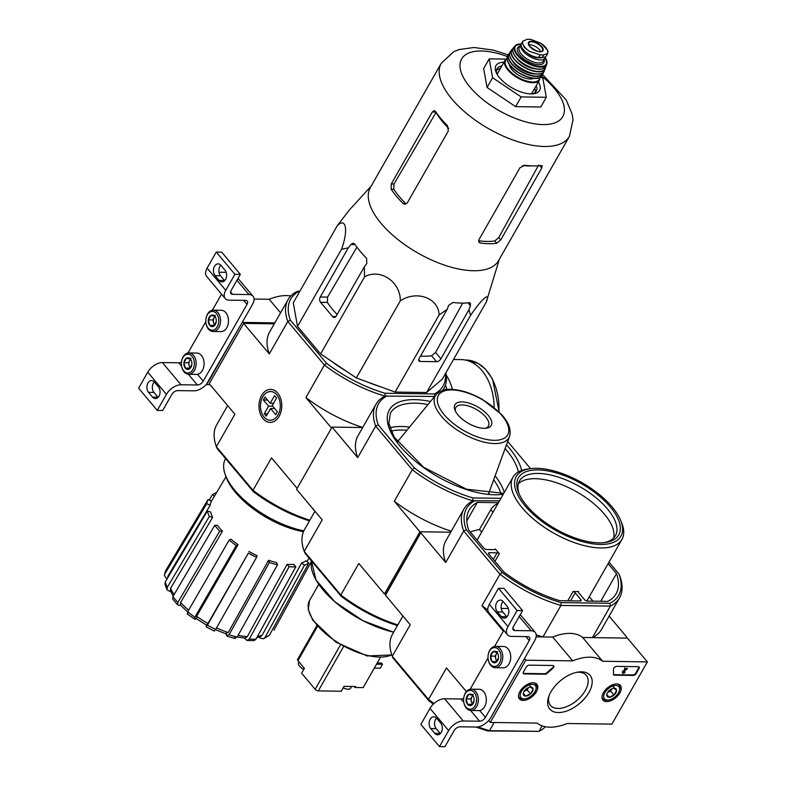 <?xml version="1.0" encoding="UTF-8"?>
<svg xmlns="http://www.w3.org/2000/svg" width="786" height="786" viewBox="0 0 786 786"><rect width="100%" height="100%" fill="white"/><g stroke="black" fill="none" stroke-linecap="round" stroke-linejoin="round"><path stroke-width="1.18" d="M290.8 296.008A45.175 25.516 140 0 0 269.176 299.27L254.025 299.053M280.563 312.838L269.176 299.27M274.845 322.859L242.216 322.407L206.433 384.305M206.718 384.629L210.098 384.678M232.607 294.337A5.021 2.839 140 0 1 230.976 293.679A5.021 2.839 140 0 1 231.192 290.398L240.339 274.353L234.896 274.285L225.749 290.329A12.547 7.094 140 0 0 225.209 298.523A12.547 7.094 140 0 0 229.276 300.173L245.615 300.399A5.021 2.839 140 0 1 247.236 301.067A5.021 2.839 140 0 1 247.03 304.339L203.21 381.151A5.021 2.839 140 0 1 197.365 384.993L181.026 384.767A12.547 7.094 140 0 0 166.406 394.366L157.249 410.41L162.702 410.479L171.849 394.444A5.021 2.839 140 0 1 177.695 390.603L194.034 390.829A12.547 7.094 140 0 0 208.654 381.23L252.473 304.418A12.547 7.094 140 0 0 253.004 296.224A12.547 7.094 140 0 0 248.946 294.563L232.607 294.337L230.612 291.96M226.162 272.31L219.019 272.211M219.088 280.435A6.652 4.588 -89.2 0 0 221.937 281.928A6.652 4.588 -89.2 0 0 226.329 277.546A6.652 4.588 -89.2 0 0 224.973 270.129L220.974 265.373A6.652 4.588 -89.2 0 0 218.125 263.88A6.652 4.588 -89.2 0 0 213.733 268.262A6.652 4.588 -89.2 0 0 215.099 275.68L219.088 280.435L224.541 280.514L220.542 275.758A6.652 4.588 -89.2 0 1 220.837 265.206M240.339 274.353L221.711 252.159L216.258 252.08L207.111 268.124A12.547 7.094 140 0 0 206.571 276.318L225.209 298.523M234.896 274.285L216.258 252.08M221.544 294.141L212.358 310.244M205.804 321.729L187.952 353.032M181.625 366.237L178.727 362.788A5.021 2.839 140 0 0 181.487 361.963M178.727 362.788L162.388 362.562A12.547 7.094 140 0 0 147.768 372.161L138.621 388.205L157.249 410.41M148.544 392.361L152.543 397.117A6.652 4.588 -89.2 0 0 155.382 398.61A6.652 4.588 -89.2 0 0 159.784 394.218A6.652 4.588 -89.2 0 0 158.418 386.81L154.42 382.055A6.652 4.588 -89.2 0 0 151.58 380.552A6.652 4.588 -89.2 0 0 147.179 384.944A6.652 4.588 -89.2 0 0 148.544 392.361L153.987 392.43L157.986 397.195A6.652 4.588 -89.2 0 0 158.124 397.352M154.282 381.888A6.652 4.588 -89.2 0 0 153.987 392.43M191.823 364.527A5.797 3.999 90.8 0 1 191.676 365.382A5.797 3.999 90.8 0 1 189.259 369.017A5.797 3.999 90.8 0 1 185.319 368.094A5.797 3.999 90.8 0 1 183.934 362.67A5.797 3.999 90.8 0 1 186.498 358.18L190.438 359.114A5.797 3.999 90.8 0 1 191.725 361.924A5.797 3.999 90.8 0 1 191.823 364.527L189.259 369.017L185.319 368.094L183.934 362.67L186.498 358.18A5.797 3.999 90.8 0 1 190.438 359.114M183.718 370.894A9.412 6.494 90.8 0 1 181.635 366.325A9.412 6.494 90.8 0 1 181.713 360.705A9.412 6.494 90.8 0 1 190.684 355.075A9.412 6.494 90.8 0 1 193.346 368.605A9.412 6.494 90.8 0 1 183.718 370.894M181.713 360.705L181.802 360.332A10.67 7.359 90.8 0 1 188.935 352.943A10.67 7.359 90.8 0 1 196.146 363.712A10.67 7.359 90.8 0 1 188.64 374.274A10.67 7.359 90.8 0 1 184.071 371.876A10.67 7.359 90.8 0 1 181.713 366.698L181.635 366.325M188.935 352.943L196.873 353.061A10.67 7.359 90.8 0 1 203.8 360.636A10.67 7.359 90.8 0 1 203.712 367.003A10.67 7.359 90.8 0 1 196.579 374.391L188.64 374.274M203.81 360.686A10.356 7.143 90.8 0 1 203.82 360.735A10.356 7.143 90.8 0 1 203.731 366.915A10.356 7.143 90.8 0 1 203.721 366.954M190.409 367.779A5.021 3.468 90.8 0 1 189.161 365.441L190.055 368.202M189.161 365.441A5.021 3.468 90.8 0 1 189.75 360.489L188.473 362.739L189.161 365.441M190.497 359.192L189.75 360.489A5.021 3.468 90.8 0 1 190.615 359.399M191.037 358.249L186.498 358.18M188.473 362.739L183.934 362.67M189.858 368.153L185.319 368.094M216.219 321.739A5.797 3.999 90.8 0 1 216.071 322.604A5.797 3.999 90.8 0 1 213.664 326.239A5.797 3.999 90.8 0 1 209.715 325.306A5.797 3.999 90.8 0 1 208.339 319.892A5.797 3.999 90.8 0 1 210.903 315.402L214.843 316.326A5.797 3.999 90.8 0 1 216.121 319.145A5.797 3.999 90.8 0 1 216.219 321.739L213.664 326.239L209.715 325.306L208.339 319.892L210.903 315.402A5.797 3.999 90.8 0 1 214.843 316.326M208.123 328.106A9.412 6.494 90.8 0 1 206.04 323.537A9.412 6.494 90.8 0 1 206.119 317.927A9.412 6.494 90.8 0 1 215.089 312.288A9.412 6.494 90.8 0 1 217.751 325.817A9.412 6.494 90.8 0 1 208.123 328.106M206.119 317.927L206.207 317.554A10.67 7.359 90.8 0 1 213.34 310.165A10.67 7.359 90.8 0 1 220.552 320.934A10.67 7.359 90.8 0 1 213.035 331.495A10.67 7.359 90.8 0 1 208.477 329.098A10.67 7.359 90.8 0 1 206.119 323.92L206.04 323.537M213.34 310.165L221.279 310.274A10.67 7.359 90.8 0 1 228.205 317.858A10.67 7.359 90.8 0 1 228.117 324.225A10.67 7.359 90.8 0 1 220.984 331.604L213.035 331.495M228.215 317.898A10.356 7.143 90.8 0 1 228.215 317.947A10.356 7.143 90.8 0 1 228.137 324.127A10.356 7.143 90.8 0 1 228.127 324.176M214.814 325.001A5.021 3.468 90.8 0 1 213.566 322.663L214.45 325.414M213.566 322.663A5.021 3.468 90.8 0 1 214.156 317.711L212.878 319.951L213.566 322.663M214.892 316.414L214.156 317.711A5.021 3.468 90.8 0 1 215.02 316.62M215.433 315.461L210.903 315.402M212.878 319.951L208.339 319.892M214.254 325.375L209.715 325.306M647.379 661.9L611.891 724.122L567.138 723.503A45.175 25.516 -40 0 1 537.202 723.091L490.268 722.432L525.765 660.211L572.699 660.859A45.175 25.516 -40 0 1 602.636 661.272L647.379 661.9L627.415 638.104L582.662 637.485L602.636 661.272M488.656 720.516L490.268 722.432M524.439 658.619L525.765 660.211M608.993 562.137L618.985 574.045L619.761 575.873A89.584 40.479 -150.3 0 1 619.555 597.832A89.584 40.479 -150.3 0 1 610.388 606.114L560.939 605.436L542.969 636.935L536.14 636.837L552.725 637.073L572.699 660.859M552.725 637.073A45.175 25.516 -40 0 1 582.662 637.485M638.959 668.64L636.188 673.504A2.505 1.415 -40 0 1 633.27 675.42L614.446 675.164A2.505 1.415 -40 0 1 613.63 674.83A2.505 1.415 -40 0 1 613.434 674.093A51.444 29.062 -40 0 0 613.414 669.426A2.505 1.415 -40 0 1 614.426 667.402A2.505 1.415 -40 0 1 616.646 666.371L638.261 666.666A2.505 1.415 -40 0 1 639.067 667A2.505 1.415 -40 0 1 638.959 668.64L638.566 668.169L635.795 673.022A2.505 1.415 -40 0 1 632.868 674.948L614.053 674.683A2.505 1.415 -40 0 1 613.483 674.555M529.165 665.153L552.912 665.487A2.505 1.415 -40 0 1 553.727 665.821A2.505 1.415 -40 0 1 552.646 668.572A51.699 29.21 -40 0 0 547.351 673.18A2.505 1.415 -40 0 1 545.15 674.201L524.174 673.907A2.505 1.415 -40 0 1 523.358 673.573A2.505 1.415 -40 0 1 523.466 671.932L526.237 667.078A2.505 1.415 -40 0 1 529.165 665.153M550.898 691.916A26.292 14.855 -40 0 1 578.054 672.069A26.292 14.855 -40 0 1 590.826 688.477A26.292 14.855 -40 0 1 562.648 712.136A26.292 14.855 -40 0 1 548.697 696.71A26.292 14.855 -40 0 1 550.898 691.916M603.432 692.643A11.387 6.435 -40 0 1 612.117 684.97A11.387 6.435 -40 0 1 620.341 685.382A11.387 6.435 -40 0 1 615.802 697.693A11.387 6.435 -40 0 1 602.891 700.021A11.387 6.435 -40 0 1 603.432 692.643M519.929 691.483A11.387 6.435 -40 0 1 528.624 683.81A11.387 6.435 -40 0 1 536.838 684.223A11.387 6.435 -40 0 1 532.299 696.534A11.387 6.435 -40 0 1 519.399 698.862A11.387 6.435 -40 0 1 519.929 691.483M576.777 672.305A23.374 13.205 -40 0 1 586.277 675.312A23.374 13.205 -40 0 1 576.865 700.454A23.374 13.205 -40 0 1 550.465 705.366A23.374 13.205 -40 0 1 549.159 695.492M553.482 665.614A2.505 1.415 -40 0 1 552.244 668.1L552.646 668.572M523.211 673.297A2.505 1.415 -40 0 0 523.771 673.435L544.747 673.72A2.505 1.415 -40 0 0 546.948 672.698A51.699 29.21 -40 0 1 552.244 668.1M627.454 668.483L623.642 671.873L623.396 672.639L625.057 672.168A1.503 0.855 -40 0 1 623.897 673.189A1.503 0.855 -40 0 1 622.817 673.121A1.503 0.855 -40 0 1 623.357 671.558L626.452 669.053L624.654 669.033L624.988 668.444L627.454 668.483L624.988 668.444M624.654 669.033L624.585 667.972M622.699 672.816A1.503 0.855 -40 0 1 622.414 672.649A1.503 0.855 -40 0 1 622.954 671.087L625.479 669.043M624.516 672.168L625.057 672.168M624.113 671.686L623.377 672.246M638.822 666.803A2.505 1.415 -40 0 1 638.566 668.169M609.317 690.462A5.797 3.272 -40 0 1 613.463 688.33A5.797 3.272 -40 0 1 614.23 688.271L616.578 690.57L614.013 695.06L609.101 697.251L606.753 694.952A5.797 3.272 -40 0 1 606.988 693.763A5.797 3.272 -40 0 1 609.317 690.462M614.23 688.271A5.797 3.272 -40 0 1 616.578 690.57A5.797 3.272 -40 0 1 614.013 695.06A5.797 3.272 -40 0 1 609.101 697.251A5.797 3.272 -40 0 1 606.753 694.952M607.509 700.051A9.412 5.315 -40 0 1 604.552 693.242A9.412 5.315 -40 0 1 614.701 685.549A9.412 5.315 -40 0 1 619.26 691.14A9.412 5.315 -40 0 1 608.757 699.962A9.412 5.315 -40 0 1 607.509 700.051M608.757 699.962L607.696 700.13A10.67 6.023 -40 0 1 606.291 700.238A10.67 6.023 -40 0 1 602.833 698.823A10.67 6.023 -40 0 1 602.017 696.986M617.491 683.997A10.67 6.023 -40 0 1 619.172 685.107A10.67 6.023 -40 0 1 619.604 690.128L619.26 691.14M611.97 688.85A5.021 2.839 -40 0 1 608.236 692.191L610.683 691.091L611.97 688.85M607.617 692.466L608.236 692.191A5.021 2.839 -40 0 1 607.647 692.417M610.683 691.091L614.013 695.06M613.247 686.6L616.578 690.57M606.831 694.539L609.101 697.251M525.814 689.302A5.797 3.272 -40 0 1 529.961 687.17A5.797 3.272 -40 0 1 530.727 687.111L533.075 689.41L530.521 693.9L525.608 696.091L523.26 693.792A5.797 3.272 -40 0 1 523.496 692.604A5.797 3.272 -40 0 1 525.814 689.302M530.727 687.111A5.797 3.272 -40 0 1 533.075 689.41A5.797 3.272 -40 0 1 530.521 693.9A5.797 3.272 -40 0 1 525.608 696.091A5.797 3.272 -40 0 1 523.26 693.792M524.007 698.892A9.412 5.315 -40 0 1 521.049 692.083A9.412 5.315 -40 0 1 531.208 684.39A9.412 5.315 -40 0 1 535.757 689.98A9.412 5.315 -40 0 1 525.254 698.803A9.412 5.315 -40 0 1 524.007 698.892M525.254 698.803L524.203 698.97A10.67 6.023 -40 0 1 522.788 699.078A10.67 6.023 -40 0 1 519.33 697.663A10.67 6.023 -40 0 1 518.524 695.826M533.999 682.837A10.67 6.023 -40 0 1 535.669 683.948A10.67 6.023 -40 0 1 536.111 688.968L535.757 689.98M528.467 687.691A5.021 2.839 -40 0 1 524.734 691.032L527.19 689.931L528.467 687.691M524.115 691.307L524.734 691.032A5.021 2.839 -40 0 1 524.144 691.258M527.19 689.931L530.521 693.9M529.754 685.441L533.075 689.41M523.329 693.38L525.608 696.091M514.83 630.559A5.021 2.839 140 0 1 513.199 629.891A5.021 2.839 140 0 1 513.415 626.619L522.572 610.575L517.119 610.496L507.972 626.54A12.547 7.094 140 0 0 507.432 634.734A12.547 7.094 140 0 0 511.499 636.395L527.838 636.621A5.021 2.839 140 0 1 529.459 637.279A5.021 2.839 140 0 1 529.253 640.561L485.434 717.372A5.021 2.839 140 0 1 479.588 721.214L463.249 720.988A12.547 7.094 140 0 0 448.629 730.577L439.482 746.621L444.925 746.7L454.072 730.656A5.021 2.839 140 0 1 459.918 726.814L476.257 727.04A12.547 7.094 140 0 0 490.877 717.451L534.696 640.629A12.547 7.094 140 0 0 535.227 632.445A12.547 7.094 140 0 0 531.169 630.785L514.83 630.559L512.836 628.181M508.385 608.521L501.242 608.423M501.311 616.656A6.652 4.588 -89.2 0 0 504.16 618.15A6.652 4.588 -89.2 0 0 508.552 613.758A6.652 4.588 -89.2 0 0 507.196 606.35L503.197 601.585A6.652 4.588 -89.2 0 0 500.348 600.091A6.652 4.588 -89.2 0 0 495.956 604.483A6.652 4.588 -89.2 0 0 497.322 611.891L501.311 616.656L506.764 616.725L502.765 611.97A6.652 4.588 -89.2 0 1 503.06 601.428M522.572 610.575L503.934 588.37L498.481 588.292L489.334 604.336A12.547 7.094 140 0 0 488.804 612.53L507.432 634.734M517.119 610.496L498.481 588.292M503.767 630.362L494.581 646.465M488.027 657.941L470.175 689.243M463.848 702.458L460.95 699.009A5.021 2.839 140 0 0 463.711 698.184M460.95 699.009L444.611 698.783A12.547 7.094 140 0 0 429.991 708.383L420.844 724.417L439.482 746.621M430.767 728.573L434.766 733.328A6.652 4.588 -89.2 0 0 437.606 734.831A6.652 4.588 -89.2 0 0 442.007 730.44A6.652 4.588 -89.2 0 0 440.641 723.022L436.643 718.266A6.652 4.588 -89.2 0 0 433.803 716.773A6.652 4.588 -89.2 0 0 429.402 721.165A6.652 4.588 -89.2 0 0 430.767 728.573L436.21 728.651L440.209 733.407A6.652 4.588 -89.2 0 0 440.347 733.574M436.505 718.109A6.652 4.588 -89.2 0 0 436.21 728.651M474.046 700.739A5.797 3.999 90.8 0 1 473.899 701.603A5.797 3.999 90.8 0 1 471.482 705.238A5.797 3.999 90.8 0 1 467.542 704.305A5.797 3.999 90.8 0 1 466.157 698.892A5.797 3.999 90.8 0 1 468.721 694.402L472.661 695.325A5.797 3.999 90.8 0 1 473.948 698.145A5.797 3.999 90.8 0 1 474.046 700.739L471.482 705.238L467.542 704.305L466.157 698.892L468.721 694.402A5.797 3.999 90.8 0 1 472.661 695.325M465.941 707.105A9.412 6.494 90.8 0 1 463.858 702.537A9.412 6.494 90.8 0 1 463.937 696.927A9.412 6.494 90.8 0 1 472.907 691.287A9.412 6.494 90.8 0 1 475.569 704.816A9.412 6.494 90.8 0 1 465.941 707.105M463.937 696.927L464.025 696.553A10.67 7.359 90.8 0 1 471.158 689.165A10.67 7.359 90.8 0 1 478.369 699.933A10.67 7.359 90.8 0 1 470.863 710.495A10.67 7.359 90.8 0 1 466.295 708.098A10.67 7.359 90.8 0 1 463.937 702.91L463.858 702.537M471.158 689.165L479.096 689.273A10.67 7.359 90.8 0 1 486.023 696.858A10.67 7.359 90.8 0 1 485.935 703.224A10.67 7.359 90.8 0 1 478.802 710.603L470.863 710.495M486.033 696.897A10.356 7.143 90.8 0 1 486.043 696.946A10.356 7.143 90.8 0 1 485.954 703.126A10.356 7.143 90.8 0 1 485.945 703.175M472.632 704.001A5.021 3.468 90.8 0 1 471.384 701.662L472.278 704.413M471.384 701.662A5.021 3.468 90.8 0 1 471.973 696.71L470.696 698.951L471.384 701.662M472.72 695.413L471.973 696.71A5.021 3.468 90.8 0 1 472.848 695.62M473.26 694.46L468.721 694.402M470.696 698.951L466.157 698.892M472.081 704.374L467.542 704.305M498.452 657.961A5.797 3.999 90.8 0 1 498.295 658.815A5.797 3.999 90.8 0 1 495.887 662.451A5.797 3.999 90.8 0 1 491.938 661.527A5.797 3.999 90.8 0 1 490.562 656.104A5.797 3.999 90.8 0 1 493.127 651.614L497.066 652.547A5.797 3.999 90.8 0 1 498.344 655.357A5.797 3.999 90.8 0 1 498.452 657.961L495.887 662.451L491.938 661.527L490.562 656.104L493.127 651.614A5.797 3.999 90.8 0 1 497.066 652.547M490.346 664.327A9.412 6.494 90.8 0 1 488.263 659.759A9.412 6.494 90.8 0 1 488.342 654.139A9.412 6.494 90.8 0 1 497.312 648.509A9.412 6.494 90.8 0 1 499.975 662.038A9.412 6.494 90.8 0 1 490.346 664.327M488.342 654.139L488.43 653.765A10.67 7.359 90.8 0 1 495.563 646.387A10.67 7.359 90.8 0 1 502.775 657.145A10.67 7.359 90.8 0 1 495.268 667.707A10.67 7.359 90.8 0 1 490.7 665.31A10.67 7.359 90.8 0 1 488.342 660.132L488.263 659.759M495.563 646.387L503.502 646.495A10.67 7.359 90.8 0 1 510.428 654.07A10.67 7.359 90.8 0 1 510.34 660.437A10.67 7.359 90.8 0 1 503.207 667.825L495.268 667.707M510.438 654.119A10.356 7.143 90.8 0 1 510.448 654.168A10.356 7.143 90.8 0 1 510.36 660.348A10.356 7.143 90.8 0 1 510.35 660.387M497.037 661.213A5.021 3.468 90.8 0 1 495.789 658.884L496.673 661.635M495.789 658.884A5.021 3.468 90.8 0 1 496.379 653.923L495.101 656.172L495.789 658.884M497.116 652.626L496.379 653.923A5.021 3.468 90.8 0 1 497.243 652.832M497.656 651.682L493.127 651.614M495.101 656.172L490.562 656.104M496.477 661.586L491.938 661.527M426.582 392.509L442.302 379.137L486.269 302.05C490.857 290.987 481.897 298.572 470.559 315.422L426.582 392.509L395.112 392.076L356.323 377.948L320.6 353.916L297.521 326.426L293.266 302.826L337.243 225.739L349.308 210.059L371.198 186.086M331.584 361.305A77.794 35.144 29.7 0 0 346.39 371.267M368.182 382.261A77.794 35.144 29.7 0 0 380.758 386.84M180.849 605.505L177.705 605.024L177.852 602.469L219.697 531.169A60.188 27.196 -150.3 0 1 214.765 525.303L217.496 525.343A56.425 25.496 -150.3 0 0 222.428 531.208L219.697 531.169M170.876 591.868L167.054 589.854L164.932 584.067L165.276 581.994A61.789 27.913 29.7 0 0 167.261 587.378L209.341 516.461A60.188 27.196 -150.3 0 1 207.366 511.077L210.648 512.02A56.425 25.496 -150.3 0 0 212.633 517.414L209.341 516.461M166.937 579.203L164.303 575.323L165.964 570.145A61.789 27.913 29.7 0 0 164.696 574.222L206.797 503.639A60.188 27.196 -150.3 0 1 208.064 499.552L211.414 501.272A56.425 25.496 -150.3 0 0 210.147 505.349L206.797 503.639M263.516 638.782L265.049 637.446A61.789 27.913 29.7 0 0 269.372 635.285L263.516 638.782L260.461 638.203L258.997 637.073M247.099 640.472L249.28 639.047A61.789 27.913 29.7 0 0 256 639.146L254.055 640.57L247.099 640.482L244.23 638.016M235.299 638.546L227.154 636.208L225.955 633.88M214.44 631.109L206.207 626.884L206.649 625.184M196.245 618.641L194.908 619.309L194.849 617.216L236.272 545.523A60.188 27.196 -150.3 0 1 229.158 540.061L230.917 539.186A56.425 25.496 -150.3 0 0 238.03 544.639L236.272 545.523M214.44 496.172L212.456 494.649A60.188 27.196 -150.3 0 1 216.592 492.557M209.194 500.132L212.456 494.649M208.064 499.552L165.964 570.145M164.696 574.222L164.303 575.323M167.536 578.191L168.037 575.942A58.026 26.213 29.7 0 0 167.909 577.553M210.147 505.349L168.037 575.942M207.366 511.077L165.276 581.994M167.261 587.378L167.054 589.854M173.274 596.004L170.346 590.807L170.552 588.321A58.026 26.213 29.7 0 0 174.138 594.53M212.633 517.414L170.552 588.321M177.705 605.024L172.694 599.06L172.92 596.603A61.789 27.913 29.7 0 0 177.852 602.469M214.765 525.303L172.92 596.603M187.618 611.94L180.436 605.063L180.584 602.508A58.026 26.213 29.7 0 0 188.64 610.172M222.428 531.208L180.584 602.508M187.795 613.846L187.726 611.754A61.789 27.913 29.7 0 0 194.849 617.216M229.158 540.061L187.726 611.754M187.156 613.915L194.908 619.309M196.667 618.425L196.608 616.332A58.026 26.213 29.7 0 0 207.956 623.485L248.337 553.118L207.435 625.145A61.789 27.913 29.7 0 0 215.669 629.36L256.57 557.333A60.188 27.196 -150.3 0 1 248.337 553.118M238.03 544.639L196.608 616.332M248.848 551.458A56.425 25.496 -150.3 0 0 257.081 555.673L256.57 557.333M206.256 626.452L207.435 625.145M207.956 623.485L206.777 624.791M215.669 629.36L214.49 630.667M269.392 562.481L268.586 560.29A56.425 25.496 -150.3 0 0 276.672 562.619L277.478 564.81A60.188 27.196 -150.3 0 1 269.392 562.481L229.05 634.734A61.789 27.913 29.7 0 0 237.146 637.063L277.478 564.81M226.555 635.51L229.05 634.734M216.523 627.857A58.026 26.213 29.7 0 0 228.245 632.543L268.586 560.29M228.245 632.543L225.749 633.32M237.146 637.063L234.641 637.839M289.11 566.716L287.106 564.328A56.425 25.496 -150.3 0 0 293.826 564.417L295.821 566.804A60.188 27.196 -150.3 0 1 289.11 566.716L249.28 639.047M238.138 635.285A58.026 26.213 29.7 0 0 247.285 636.66L287.106 564.328M247.285 636.66L245.085 638.085L237.205 636.955M256 639.146L295.821 566.804M304.496 565.183L301.598 562.963A56.425 25.496 -150.3 0 0 305.921 560.801L308.81 563.022A60.188 27.196 -150.3 0 1 304.496 565.183L265.049 637.446M257.523 636.375A58.026 26.213 29.7 0 0 262.151 635.226L301.598 562.963M262.151 635.226L260.608 636.572L256.865 637.584M269.372 635.285L308.81 563.022M311.266 561.685L273.95 630.166M299.938 291.144L299.368 291.134A87.708 39.624 29.7 0 0 290.358 320.177L287.804 321.454L324.412 365.068A89.712 40.528 29.7 0 0 384.983 396.085L434.619 396.458M288.079 299.643A89.712 40.528 29.7 0 0 287.804 321.454L269.284 353.936A89.712 40.528 -150.3 0 1 269.559 332.124L288.079 299.643A89.712 40.528 29.7 0 1 297.118 291.419L299.368 291.134M309.851 520.194A89.712 40.528 29.7 0 1 252.984 490.307L216.366 446.694L217.152 448.521L253.328 491.623L252.984 490.307L271.504 457.835L297.128 488.361L331.515 428.075L305.892 397.549L324.412 365.068L326.534 363.279L290.358 320.177M326.534 363.279A87.708 39.624 29.7 0 0 385.101 393.265L384.983 396.085A89.712 40.528 29.7 0 0 375.944 404.318A89.712 40.528 29.7 0 0 375.669 426.13L412.277 469.743A89.712 40.528 29.7 0 0 472.848 500.761L499.523 500.81M434.904 396.783L434.432 393.953L385.101 393.265M434.432 393.953A87.708 39.624 29.7 0 0 445.456 373.605M253.328 491.623A87.708 39.624 29.7 0 0 309.458 520.882M227.655 405.586L216.651 424.882A89.712 40.528 29.7 0 0 216.366 446.694L234.896 414.222L209.273 383.686L243.65 323.41L274.285 323.832M261.63 395.446A16.506 11.397 -89.2 0 0 264.833 420.382A16.506 11.397 -89.2 0 0 281.201 410.96A16.506 11.397 -89.2 0 0 281.339 401.106A16.506 11.397 -89.2 0 0 272.722 389.689A16.506 11.397 -89.2 0 0 261.63 395.446M269.284 353.936L243.65 323.41M362.759 427.437A89.712 40.528 -150.3 0 1 305.892 397.549M442.724 390.396A89.712 40.528 29.7 0 0 443.933 388.549A89.712 40.528 29.7 0 0 445.917 372.79M225.592 458.582L225.474 458.788A65.248 29.475 29.7 0 0 234.955 490.454A65.248 29.475 29.7 0 0 303.828 530.864M225.523 475.294A62.988 28.453 29.7 0 0 235.486 492.429A62.988 28.453 29.7 0 0 303.455 531.719M470.559 315.422L468.987 309.615L470.411 305.744L470.392 303.072L469.281 302.698A80.958 36.578 -150.3 0 1 452.942 302.472L448.629 305.44L447.205 309.32L439.089 314.98C438.755 298.061 416.59 289.906 400.3 300.851C400.614 281.82 380.208 268.006 364.576 276.829L364.291 266.867L366.816 263.546L366.59 258.25A80.958 36.578 -150.3 0 1 354.614 243.974L353.14 243.139L350.841 244.515L348.316 247.836L341.497 249.329C348.522 230.386 346.125 216.818 337.243 225.739M341.497 249.329L297.521 326.426M364.576 276.829L320.6 353.916M348.316 247.836L320.266 297.01A3.763 2.604 -89.2 0 0 320.6 302.305L332.576 316.581A3.763 2.604 -89.2 0 0 334.188 317.426A3.763 2.604 -89.2 0 0 336.241 316.041L364.291 266.867M400.3 300.851L356.323 377.948M439.089 314.98L395.112 392.076M499.375 259.193L486.269 302.05M447.205 309.32L419.144 358.495A3.763 2.122 140 0 0 418.987 360.951A3.763 2.122 140 0 0 420.205 361.452L436.544 361.678A3.763 2.122 140 0 0 440.926 358.799L468.987 309.615M540.739 76.969L542.9 78.423L546.299 97.277L540.758 106.994L515.606 106.65L487.055 87.443L483.655 68.588L489.197 58.862L506.096 59.097M478.566 240.752A70.17 31.705 29.7 0 0 494.767 240.958L498.737 237.588L538.656 165.021M394.022 183.963L391.3 183.924L391.133 189.21A73.776 33.336 29.7 0 0 396.498 196.343A73.776 33.336 29.7 0 0 403.12 203.486L405.763 203.525A70.17 31.705 29.7 0 1 393.786 189.249L394.022 183.963L436.004 112.457A68.49 30.949 29.7 0 0 448.777 128.442M541.78 168.007L542.114 165.767L541.082 165.482A73.776 33.336 -150.3 0 1 524.743 165.256L519.998 167.703L478.949 239.661L478.969 242.324L480.374 243.041A73.776 33.336 29.7 0 0 496.713 243.277L500.731 239.966L541.78 168.007L539.785 165.64M403.12 203.486L405.026 204.34L407.276 202.955L448.315 131.007L447.489 125.701A73.776 33.336 -150.3 0 1 440.867 118.558A73.776 33.336 -150.3 0 1 435.503 111.425L434.186 110.58L432.339 111.976L391.3 183.924M508.178 54.882L493.343 50.088L473.938 47.494L459.034 49.577L453.689 51.729L441.241 63.293L370.363 187.559A73.776 33.336 29.7 0 0 381.082 223.371A73.776 33.336 29.7 0 0 446.959 265.933A73.776 33.336 29.7 0 0 498.53 260.667L569.408 136.4L573.023 119.786L572.159 114.117L566.146 99.842L542.576 74.503M337.145 314.459A72.715 32.855 29.7 0 1 327.359 302.404L327.575 297.118L356.903 247.177M462.699 303.091L435.572 352.413L431.583 355.773A72.715 32.855 29.7 0 1 420.53 356.078M546.299 97.277L521.147 96.924L492.596 77.716L487.055 87.443M492.596 77.716L489.197 58.862M521.147 96.924L515.606 106.65M535.266 92.424A22.588 10.208 29.7 0 0 534.745 88.287M500.309 68.637A22.588 10.208 29.7 0 0 496.477 70.298M532.25 93.907A22.588 10.208 29.7 0 0 536.258 91.205A22.588 10.208 29.7 0 0 536.278 85.586M501.841 65.945A22.588 10.208 29.7 0 0 497.017 68.824A22.588 10.208 29.7 0 0 496.732 73.648M503.973 62.212A25.093 11.338 29.7 0 0 496.104 72.332A25.093 11.338 29.7 0 0 499.601 77.814A25.093 11.338 29.7 0 0 533.704 93.78A25.093 11.338 29.7 0 0 538.41 81.852M453.512 359.487L461.028 359.595A48.938 33.788 90.8 0 1 494.139 407.482M272.722 406.205L268.557 406.156L264.234 413.741L267.564 413.78M268.557 406.156L263.369 399.966L267.535 400.025M273.548 403.277L270.227 403.238L265.029 397.048L263.369 399.966M270.227 403.238L274.55 395.653L276.544 398.03L272.221 405.615L277.409 411.795L275.748 414.713L270.561 408.533L266.228 416.118L264.234 413.741M276.741 394.759A14.364 9.913 90.8 0 1 275.817 417.818A14.364 9.913 90.8 0 1 260.873 410.037A14.364 9.913 90.8 0 1 260.991 401.469A14.364 9.913 90.8 0 1 276.741 394.759M274.717 408.592L270.561 408.533M540.169 54.843L543.706 54.892L547.744 53.399L547.577 50.206L541.141 43.377L530.658 39.349L527.121 39.3L522.867 41.186L522.503 43.122L524.439 47.494L529.391 51.326L540.169 54.843L538.695 57.427L542.232 57.476A12.301 5.551 29.7 0 0 546.398 55.796L547.754 53.409M543.558 45.303L542.261 44.183M522.857 41.177L521.491 43.564A12.301 5.551 29.7 0 0 525.991 52.151A12.301 5.551 29.7 0 0 538.695 57.427M536.298 57.152L535.973 57.732A10.945 4.942 -150.3 0 1 526.532 52.574M541.79 57.466A10.945 4.942 -150.3 0 1 541.122 57.81A1.258 0.57 29.7 0 1 540.856 57.85L536.298 57.781A1.258 0.57 29.7 0 1 535.973 57.732M521.265 44.095A13.804 6.239 29.7 0 0 521.069 44.399A13.804 6.239 29.7 0 0 523.073 51.09A13.804 6.239 29.7 0 0 535.394 59.058A13.804 6.239 29.7 0 0 545.042 58.076A13.804 6.239 29.7 0 0 545.425 56.769M531.031 93.927A19.827 8.96 29.7 0 0 532.328 92.532L539.461 80.015L540.07 77.401M506.96 58.508L505.025 60.375L497.882 72.882A19.827 8.96 29.7 0 0 497.341 74.709M509.416 64.55A14.551 6.573 29.7 0 0 511.932 69.659A14.551 6.573 29.7 0 0 533.625 78.354M540.621 51.64A7.526 3.399 29.7 0 0 535.688 46.629A7.526 3.399 29.7 0 0 528.85 44.93M314.96 511.234L304.506 529.558A89.712 40.528 29.7 0 0 304.231 551.369L305.007 553.197L341.193 596.299A87.708 39.624 29.7 0 0 397.441 625.587M387.223 395.8A87.708 39.624 29.7 0 0 378.223 424.853L414.399 467.955A87.708 39.624 29.7 0 0 472.956 497.941L500.947 498.324M472.956 497.941L472.75 500.928M507.687 441.457L530.521 468.653M450.712 532.201L419.93 531.778L384.442 594L385.887 594.019L421.384 531.798L450.712 532.201M362.7 427.525L332.065 427.103L296.577 489.334L322.201 519.86L304.231 551.369L340.839 594.982L358.809 563.474L384.442 594M451.292 531.179A89.712 40.528 -150.3 0 1 394.307 501.242L419.93 531.778M394.307 501.242L412.277 469.743L414.399 467.955M332.065 427.103L357.699 457.629L375.669 426.13L378.223 424.853M357.699 457.629A89.712 40.528 -150.3 0 1 357.974 435.817L375.944 404.318M341.193 596.299L340.839 594.982A89.712 40.528 29.7 0 0 397.834 624.909M488.185 415.332A20.908 9.442 29.7 0 0 464.801 402.157A20.908 9.442 29.7 0 0 455.035 410.351A20.908 9.442 29.7 0 0 486.347 428.213A20.908 9.442 29.7 0 0 488.185 415.332M485.109 428.321A18.756 8.479 29.7 0 0 488.401 426.081A18.756 8.479 29.7 0 0 485.679 416.983A18.756 8.479 29.7 0 0 468.928 406.156A18.756 8.479 29.7 0 0 455.821 407.492A18.756 8.479 29.7 0 0 455.566 411.471M343.246 687.73A7.025 3.173 29.7 0 0 347.697 689.194A7.025 3.173 29.7 0 0 348.188 689.214A7.025 3.173 29.7 0 0 350.566 688.261L351.588 686.473M299.004 661.9L298.542 662.716A7.025 3.173 29.7 0 0 299.201 665.663A7.025 3.173 29.7 0 0 303.828 669.358M380.336 657.518L363.171 687.612L355.007 687.495L354.172 686.502M355.007 687.495L355.557 686.522L344.032 686.365L341.262 691.228L318.301 690.904A2.505 1.13 -150.3 0 1 315.147 689.293L340.436 644.972M315.147 689.293L301.637 673.199L304.408 668.336L297.953 660.643A2.505 1.13 -150.3 0 1 297.589 659.425L316.827 625.695M377.221 662.971L381.416 663.03L382.487 664.298L376.514 664.219M374.293 668.11L380.267 668.188L382.487 664.298M348.699 686.433A7.025 3.173 29.7 0 0 349.721 686.522A7.025 3.173 29.7 0 0 350.615 686.453M530.295 468.682L527.593 469.055A62.733 28.345 29.7 0 0 512.973 477.24A62.733 28.345 29.7 0 0 522.091 507.697A62.733 28.345 29.7 0 0 578.113 543.883A62.733 28.345 29.7 0 0 621.962 539.402A62.733 28.345 29.7 0 0 621.569 522.661L620.518 520.135A60.227 27.215 29.7 0 0 530.295 468.682A60.227 27.215 29.7 0 0 525.009 505.771A60.227 27.215 29.7 0 0 592.359 543.745A60.227 27.215 29.7 0 0 620.518 520.135M494.934 561.332L499.326 553.639A62.733 28.345 -150.3 0 1 497.243 551.251A62.733 28.345 -150.3 0 1 495.318 548.874A2.505 1.13 -150.3 0 1 495.268 549.306A2.505 1.13 -150.3 0 1 494.414 549.65L486.839 549.542A2.505 1.13 -150.3 0 1 483.685 547.93L468.751 530.137A84.574 38.209 -150.3 0 1 469.163 509.986A84.574 38.209 -150.3 0 1 477.357 502.392L498.462 502.676M567.747 600.828L573.112 591.426A2.505 1.13 -150.3 0 1 575.185 592.811L580.746 599.433A2.505 1.13 -150.3 0 1 581.109 600.651A2.505 1.13 -150.3 0 1 580.255 600.995L559.897 600.71A84.574 38.209 -150.3 0 1 503.944 572.061L489.01 554.277A2.505 1.13 -150.3 0 1 488.646 553.059A2.505 1.13 -150.3 0 1 489.501 552.715L497.076 552.823A2.505 1.13 -150.3 0 1 499.326 553.639M578.388 591.819L578.575 591.494A62.733 28.345 -150.3 0 1 573.112 591.426M494.925 549.571L495.318 548.874M481.661 532.142L479.47 529.538L490.828 509.633A9.039 5.099 140 0 1 498.049 503.404M466.796 520.912L477.357 502.392M479.47 529.538A48.938 27.648 140 0 0 470.303 531.984M608.128 563.67L616.489 573.623A84.574 38.209 -150.3 0 1 616.077 593.784A84.574 38.209 -150.3 0 1 607.883 601.378L587.515 601.093A2.505 1.13 -150.3 0 1 584.371 599.482L578.81 592.86A2.505 1.13 -150.3 0 1 578.447 591.642A2.505 1.13 -150.3 0 1 578.575 591.494M589.264 596.721L593.008 601.172M618.985 574.045A87.58 39.565 -150.3 0 1 609.916 603.294L561.057 602.607A87.58 39.565 -150.3 0 1 502.087 572.414L466.255 529.725A87.58 39.565 -150.3 0 1 475.324 500.476M609.13 616.106L626.53 636.837L626.147 638.094L592.418 637.623L610.388 606.114L609.916 603.294M466.373 691.611L446.497 667.943L428.527 699.442L392.273 656.241L410.233 624.742L385.504 595.277L385.887 594.019M385.504 595.277L421.384 531.798M478.075 726.893A89.584 40.479 29.7 0 0 489.511 730.666L538.95 731.353L487.851 730.96A87.58 39.565 29.7 0 1 476.139 727.04M434.019 703.499A89.584 40.479 29.7 0 1 428.527 699.442L428.881 700.768A87.58 39.565 29.7 0 0 433.381 704.089M428.881 700.768L393.049 658.069L392.273 656.241A89.584 40.479 29.7 0 1 392.479 634.292L402.904 616.008M487.851 730.96L489.511 730.666L494.178 722.491M545.366 726.736A89.584 40.479 29.7 0 1 538.95 731.353L542.094 725.842M503.325 631.129L481.995 605.711L499.965 574.202L463.701 531.012L445.731 562.511L421.001 533.046M466.255 529.725L463.701 531.012A89.584 40.479 -150.3 0 1 463.917 509.053A89.584 40.479 -150.3 0 1 473.084 500.761M445.731 562.511A89.584 40.479 -150.3 0 1 445.947 540.552L463.917 509.053M561.057 602.607L560.939 605.436A89.584 40.479 -150.3 0 1 499.965 574.202L502.087 572.414M542.969 636.935A89.584 40.479 -150.3 0 1 536.209 634.823M487.801 609.985A89.584 40.479 -150.3 0 1 481.995 605.711M619.555 597.832L601.585 629.331A89.584 40.479 -150.3 0 1 592.418 637.623M600.71 601.28L616.489 573.623M526.826 505.801A57.722 26.076 29.7 0 0 605.259 542.507A57.722 26.076 29.7 0 0 610.771 507.501A57.722 26.076 29.7 0 0 546.132 470.627A57.722 26.076 29.7 0 0 518.799 493.195A57.722 26.076 29.7 0 0 526.826 505.801M613.571 538.105A55.207 24.946 29.7 0 0 576.826 491.908A55.207 24.946 29.7 0 0 518.367 483.793M603.874 542.674A55.207 24.946 29.7 0 0 615.418 535.679A55.207 24.946 29.7 0 0 579.822 486.662A55.207 24.946 29.7 0 0 519.507 480.973A55.207 24.946 29.7 0 0 519.369 494.473M248.946 294.563L236.959 280.297M225.749 290.329L207.111 268.124M247.03 304.339L243.699 300.38M203.21 381.151L197.473 374.323M197.365 384.993L188.355 374.264M181.026 384.767L162.388 362.562M166.406 394.366L147.768 372.161M152.543 397.117L157.986 397.195M215.099 275.68L220.542 275.758M531.169 630.785L519.182 616.509M507.972 626.54L489.334 604.336M529.253 640.561L525.922 636.591M485.434 717.372L479.696 710.534M479.588 721.214L470.578 710.485M463.249 720.988L444.611 698.783M448.629 730.577L429.991 708.383M434.766 733.328L440.209 733.407M497.322 611.891L502.765 611.97M507.284 56.504A58.223 26.302 29.7 0 0 464.555 55.501A58.223 26.302 29.7 0 0 470.087 87.207A58.223 26.302 29.7 0 0 549.758 124.159A58.223 26.302 29.7 0 0 541.633 76.095M522.621 165.551A68.49 30.949 29.7 0 0 531.847 165.885M441.241 63.293A73.776 33.336 29.7 0 0 451.96 99.105A73.776 33.336 29.7 0 0 517.846 141.667A73.776 33.336 29.7 0 0 569.408 136.4M480.374 243.041L478.556 240.87M496.713 243.277L494.767 240.958M500.731 239.966L498.737 237.588M393.786 189.249L391.133 189.21M435.906 112.025L432.339 111.976M355.017 244.574L350.841 244.515M470.411 305.744L467.975 302.836M440.926 358.799L435.572 352.413M420.205 361.452L418.712 359.664M436.544 361.678L431.583 355.773M335.828 316.63L332.576 316.581M327.359 302.404L320.6 302.305M327.575 297.118L320.266 297.01M465.204 360.027L466.108 360.037A48.555 33.523 90.8 0 1 498.864 411.717M446.281 375.04A48.938 33.788 90.8 0 1 452.451 389.424M445.436 385.179A45.175 31.185 90.8 0 1 446.949 389.542M543.706 54.892L542.232 57.476M505.025 60.375A19.827 8.96 29.7 0 0 507.903 69.993A19.827 8.96 29.7 0 0 525.608 81.43A19.827 8.96 29.7 0 0 539.461 80.015M506.98 58.842A19.326 8.734 29.7 0 0 508.483 69.61A19.326 8.734 29.7 0 0 527.544 81.272A19.326 8.734 29.7 0 0 539.785 77.549M510.595 65.916A19.326 8.725 29.7 0 0 537.172 78.158M510.458 65.523A19.827 8.96 29.7 0 0 528.192 76.969A19.827 8.96 29.7 0 0 542.035 75.505C538.95 82.559 518.426 75.967 510.428 65.847C507.167 61.878 506.213 58.547 507.589 55.865A19.827 8.96 29.7 0 0 510.458 65.523M507.589 55.865L509.731 52.898A19.768 8.931 29.7 0 0 508.729 53.998A19.768 8.931 29.7 0 0 511.499 63.764A19.768 8.931 29.7 0 0 529.342 75.23A19.768 8.931 29.7 0 0 543.057 73.579L543.057 73.579A19.768 8.931 29.7 0 0 543.48 72.165M509.662 53.202A19.512 8.813 29.7 0 0 511.784 63.578A19.512 8.813 29.7 0 0 530.324 75.171A19.512 8.813 29.7 0 0 543.273 72.371M512.492 61.023A16.064 7.261 29.7 0 0 514.28 63.617A16.064 7.261 29.7 0 0 535.099 73.913M510.094 56.71A19.306 8.725 29.7 0 0 513.042 61.642A19.306 8.725 29.7 0 0 540.031 73.786M512.983 61.426A19.552 8.833 29.7 0 0 530.855 72.833A19.552 8.833 29.7 0 0 544.305 70.937C542.065 78.236 521.03 71.909 512.963 61.603C509.603 57.457 508.738 54.116 510.369 51.581A19.552 8.833 29.7 0 0 512.983 61.426M512.963 48.624A19.267 8.705 29.7 0 0 511.833 49.626A19.267 8.705 29.7 0 0 514.309 59.471A19.267 8.705 29.7 0 0 532.093 70.769A19.267 8.705 29.7 0 0 545.238 68.677A19.267 8.705 29.7 0 0 545.533 67.203L544.305 70.937M512.885 48.86A19.021 8.597 29.7 0 0 514.584 59.304A19.021 8.597 29.7 0 0 533.105 70.72A19.021 8.597 29.7 0 0 545.366 67.39M516.844 58.331A14.806 6.691 29.7 0 0 517.63 59.353A14.806 6.691 29.7 0 0 535.197 68.804M513.052 52.141A18.55 8.381 29.7 0 0 516.038 57.368A18.55 8.381 29.7 0 0 542.458 68.913M515.989 57.132A18.795 8.489 29.7 0 0 533.537 68.205A18.795 8.489 29.7 0 0 546.221 65.906L542.006 69.109L536.268 69.021C528.231 67.252 521.462 63.361 515.96 57.339C512.551 53.124 511.804 49.803 513.72 47.366A18.795 8.489 29.7 0 0 515.989 57.132M521.089 43.947A18.324 8.273 29.7 0 0 515.262 45.696A18.324 8.273 29.7 0 0 517.355 55.344A18.324 8.273 29.7 0 0 534.627 66.181A18.324 8.273 29.7 0 0 546.879 63.735A18.324 8.273 29.7 0 0 545.415 57.83M521.315 43.947A17.832 8.056 29.7 0 0 517.886 55.04A17.832 8.056 29.7 0 0 538.941 66.417A17.832 8.056 29.7 0 0 545.268 57.575M520.135 46.02A15.062 6.799 29.7 0 0 519.89 55.069A15.062 6.799 29.7 0 0 535.993 64.432A15.062 6.799 29.7 0 0 544.118 59.697M521.069 44.399L519.35 47.406A13.804 6.239 29.7 0 0 521.354 54.106A13.804 6.239 29.7 0 0 533.674 62.074A13.804 6.239 29.7 0 0 543.322 61.082L545.042 58.076M536.622 57.211L536.298 57.781M522.503 43.122A14.433 6.524 29.7 0 0 529.391 51.326M529.705 46.443A8.351 3.773 29.7 0 0 538.656 51.64A8.351 3.773 29.7 0 0 543.126 48.968A8.351 3.773 29.7 0 0 532.829 41.412A8.351 3.773 29.7 0 0 529.705 46.443M548.038 51.591A14.433 6.524 29.7 0 0 541.141 43.377M539.668 51.778A7.909 3.576 29.7 0 0 542.36 50.854A7.909 3.576 29.7 0 0 537.369 43.672A7.909 3.576 29.7 0 0 528.644 43.033A7.909 3.576 29.7 0 0 529.224 45.814M393.668 632.219L362.955 620.704L334.728 601.722L315.992 579.98L311.413 560.821A69.011 31.175 29.7 0 0 393.727 632.101M391.801 654.935L367.17 655.956L335.789 642.093L312.779 620.242L308.259 609.494L309.556 600.475A50.186 22.676 29.7 0 0 335.769 641.258A50.186 22.676 29.7 0 0 391.752 654.787M521.649 470.47A75.289 34.014 29.7 0 0 509.21 447.971A75.289 34.014 29.7 0 0 506.459 444.827M430.492 401.499A75.289 34.014 29.7 0 0 398.443 444.159A75.289 34.014 29.7 0 0 503.276 494.237M406.902 430.296A70.268 31.745 29.7 0 0 391.094 431.101M501.036 493.814A70.268 31.745 29.7 0 0 493.677 479.794M398.188 440.936A55.737 25.181 29.7 0 0 396.979 441.437M489.138 494.011A55.737 25.181 29.7 0 0 488.961 492.704M409.555 427.063A72.774 32.884 29.7 0 0 389.856 427.761M504.307 492.429A72.774 32.884 29.7 0 0 495.111 475.864M518.377 471.973A72.774 32.884 29.7 0 0 506.292 449.887A72.774 32.884 29.7 0 0 505.113 448.511M428.006 404.535A72.774 32.884 29.7 0 0 390.436 413.102L388.844 423.359L394.14 437.075L423.664 467.287L466.55 489.236L503.787 493.343M397.352 441.958L436.161 394.582A42.356 19.139 29.7 0 0 462.64 433.4A42.356 19.139 29.7 0 0 509.525 436.436L488.499 493.952M451.911 389.925A39.87 18.019 29.7 0 0 458.66 427.378A39.87 18.019 29.7 0 0 508.611 428.075A39.87 18.019 29.7 0 0 451.911 389.925M313.555 574.89A68.755 31.067 29.7 0 0 393.678 632.18M318.301 690.904L343.502 646.711M297.953 660.643L317.465 626.442M570.587 600.868L575.185 592.811M579.852 600.995L580.746 599.433M493.323 559.406L497.076 552.823M488.784 553.963L489.501 552.715M493.009 512.236L490.828 509.633M253.004 296.224L238.04 278.391M619.172 685.107L618.385 684.184M602.833 698.823L602.047 697.889M535.669 683.948L534.893 683.024M519.33 697.663L518.554 696.73M535.227 632.445L520.263 614.613M226.348 634.017L214.951 629.448M206.718 625.224L196.048 618.503M442.911 390.347L443.933 388.549M226.004 476.788L211.395 501.262M309.006 557.962L307.002 561.636M466.108 360.037L478.085 363.368L485.512 369.194L492.508 379.039L499.169 412.002M542.035 75.505L543.499 72.155M510.369 51.581L512.973 48.604M546.221 65.906L546.879 63.735L545.307 57.447M513.72 47.366L515.262 45.696L521.354 43.849M542.36 50.854C542.202 50.137 541.809 55.629 529.872 46.482L528.644 43.033M309.556 600.475L318.752 584.352M436.161 394.582C440.72 390.534 445.613 388.785 450.83 389.365C460.478 389.679 470.893 392.961 482.073 399.209L501.291 414.232C508.709 422.318 511.45 429.716 509.525 436.436M343.177 687.858A12.016 12.016 0 0 0 347.697 689.194M299.201 665.663A12.016 12.016 0 0 0 303.76 669.476M586.828 600.995L621.962 539.402M477.112 540.1L512.973 477.24"/></g></svg>
